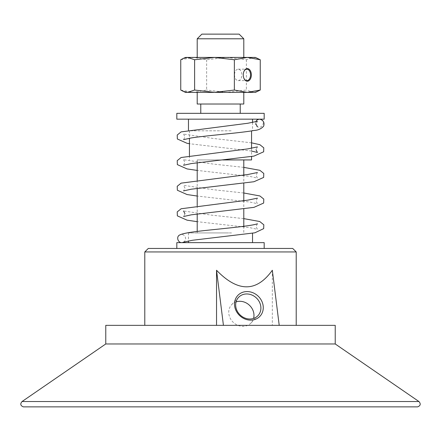 <?xml version="1.0" encoding="UTF-8"?>
<svg xmlns="http://www.w3.org/2000/svg" width="441" height="441" viewBox="0 0 441 441"><rect width="100%" height="100%" fill="white"/><g stroke="black" fill="none" stroke-linecap="round" stroke-linejoin="round"><path stroke-width="0.33" stroke-dasharray="2.21 1.65" d="M243.856 78.195A5.727 3.671 -90 0 1 243.79 78.04A5.727 3.671 -90 0 1 243.189 74.898A5.727 3.671 -90 0 1 243.79 71.762A5.727 3.671 -90 0 1 243.856 71.607M234.518 74.898A5.727 3.671 90 0 0 238.195 80.626A5.727 3.671 90 0 0 241.866 74.898A5.727 3.671 90 0 0 238.195 69.171A5.727 3.671 90 0 0 234.518 74.898M255.444 57.429L185.556 57.429M228.504 57.429L197.204 57.429L228.504 57.429M185.556 92.373L255.444 92.373M228.504 92.373L197.204 92.373L228.504 92.373M180.749 59.761L193.693 57.429L206.636 59.761L226.509 57.429L246.381 59.761L253.316 57.429L257.709 58.405M206.636 59.761L206.636 90.041L193.693 92.373L180.749 90.041M246.381 59.761L246.381 90.041L226.509 92.373L206.636 90.041M257.709 91.397L253.316 92.373L246.381 90.041M197.204 104.021L243.796 104.021M261.072 119.577L262.704 121.077L263.316 123.304L262.698 125.415L260.829 127.014L258.432 127.212L256.563 126.192L255.422 124.147L255.56 121.859M183.577 242.142L185.066 240.72L185.678 238.553C185.005 235.152 183.087 233.928 179.928 234.888M254.325 325.353L122.074 325.353L254.325 325.353M318.926 325.331L122.074 325.331M105.768 325.353L335.232 325.353M243.796 38.791L197.204 38.791M201.862 34.133L239.138 34.133M227.28 104.021L200.776 104.021L227.28 104.021M227.28 113.337L200.776 113.337L227.28 113.337M176.819 113.337L264.181 113.337M176.819 119.164L264.181 119.164M231.508 119.164L188.467 119.164L231.508 119.164M252.059 130.812L252.533 130.812M231.172 130.812L189.437 130.812L231.172 130.812M222.738 159.929L251.563 159.929M228.504 159.929L197.204 159.929L228.504 159.929M228.504 232.925L197.204 232.925L228.504 232.925M231.508 232.925L188.467 232.925L231.508 232.925M231.508 242.633L188.467 242.633L231.508 242.633M176.819 242.633L264.181 242.633M235.511 248.454L176.819 248.454L235.511 248.454M148.281 248.454L292.719 248.454M144.786 251.949L296.214 251.949M216.537 325.331L296.214 325.331L216.537 325.331M272.323 270.25L272.323 325.331M105.768 343.969L335.232 343.969M236.062 301.881A13.329 11.764 43.4 0 0 231.668 304.665A13.329 11.764 43.4 0 0 233.283 322.371A13.329 11.764 43.4 0 0 251.056 322.966A13.329 11.764 43.4 0 0 253.581 318.419M22.05 401.536L418.95 401.536M23.34 406.867L417.66 406.867M243.79 78.04L243.923 78.36M243.79 71.762L243.923 71.442M238.195 80.626L246.861 80.626M238.195 69.171L246.861 69.171M183.566 134.086L184.972 136.864L183.566 139.648M251.563 151.059L189.437 143.705M257.434 121.269L256.028 124.053M183.566 159.708L184.972 162.492L183.566 165.27M251.563 142.84L213.251 138.446L183.583 134.092M257.434 172.525L256.028 175.303L257.434 178.087L249.744 176.389L197.204 170.419M257.434 146.897L256.028 149.681M243.796 192.998L213.246 189.696L183.577 185.341L184.972 188.114L183.566 190.898M243.796 167.376L213.24 164.069L183.577 159.714M257.434 198.147L256.028 200.931L257.434 203.709L249.744 202.017L197.204 196.047M184.972 213.742L183.566 216.52M257.434 223.774L256.028 226.553L257.434 229.337L249.744 227.639L197.204 221.669M243.796 218.626L211.333 215.12L183.577 210.969M188.467 130.189L188.467 130.812M252.533 122.493L252.533 130.734M189.437 130.812L189.437 138.248M189.437 155.651L189.437 159.929M251.563 148.292L251.563 156.516M197.204 159.929L197.204 162.74M197.204 180.187L197.204 188.362M197.204 205.809L197.204 213.99M197.204 231.437L197.204 232.925M243.796 175.055L243.796 183.236M243.796 200.683L243.796 208.858M243.796 226.31L243.796 232.925M188.467 232.925L188.467 240.924M252.533 232.925L252.533 233.234M251.056 322.966L257.974 315.64M231.668 304.665L238.592 297.333"/><path stroke-width="0.66" d="M243.856 71.607A5.727 3.671 -90 0 1 246.861 69.171A5.727 3.671 -90 0 1 250.532 74.898A5.727 3.671 -90 0 1 246.861 80.626A5.727 3.671 -90 0 1 243.856 78.195M251.353 74.898A6.312 4.046 90 0 0 248.465 68.857A6.312 4.046 90 0 0 243.923 71.442A6.312 4.046 90 0 0 243.923 78.36A6.312 4.046 90 0 0 248.465 80.946A6.312 4.046 90 0 0 251.353 74.898M234.364 59.761L214.491 57.429L194.619 59.761L187.684 57.429L183.291 58.405L185.556 57.429L255.444 57.429L260.251 59.761L247.307 57.429L234.364 59.761L234.364 90.041L247.307 92.373L260.251 90.041L255.444 92.373L185.556 92.373L183.291 91.397L187.684 92.373L194.619 90.041L214.491 92.373L234.364 90.041M260.251 59.761L260.251 90.041M183.291 58.405L180.749 59.761L180.749 90.041L183.291 91.397M194.619 59.761L194.619 90.041M243.796 92.373L243.796 104.021L197.204 104.021L197.204 92.373M259.33 119.164L261.072 119.577C263.718 120.845 264.572 123.045 263.646 126.176C261.287 128.844 258.051 130.277 253.939 130.486C240.395 133.006 206.95 135.475 191.256 137.95L183.566 139.648M255.56 121.859L257.191 119.787L259.302 119.164M257.417 223.78L257.434 223.774C254.341 224.982 243.934 226.487 226.194 228.295C205.523 230.527 185.468 232.148 179.928 234.888C175.397 236.591 178.39 244.672 183.566 242.148L192.496 240.262L254.826 232.82L263.668 228.631L263.823 224.8L259.743 221.525L243.796 218.626M122.074 325.353L318.926 325.353M335.232 343.969L335.232 325.353L105.768 325.353L105.768 343.969L22.05 401.536L418.95 401.536L335.232 343.969L105.768 343.969M228.504 38.791L243.796 38.791L239.138 34.133L201.862 34.133L197.204 38.791L228.504 38.791M235.511 113.337L176.819 113.337L176.819 119.164L264.181 119.164L264.181 113.337L235.511 113.337M252.533 130.734L252.059 130.812M251.563 156.516L251.563 159.929L222.738 159.929M264.181 248.454L264.181 242.633L176.819 242.633L176.819 248.454M144.786 251.949L296.214 251.949L292.719 248.454L148.281 248.454L144.786 251.949L144.786 325.331M216.537 325.331L216.537 270.25C237.897 292.344 256.491 292.344 272.323 270.25L279.214 325.331M216.537 270.25L223.427 325.331M263.156 305.85A15.192 13.406 43.4 0 0 240.202 293.486A15.192 13.406 43.4 0 0 243.294 318.215A15.192 13.406 43.4 0 0 263.156 305.85M260.802 306.484A13.329 11.764 -136.6 0 1 257.974 315.64A13.329 11.764 -136.6 0 1 240.207 315.039A13.329 11.764 -136.6 0 1 238.592 297.333A13.329 11.764 -136.6 0 1 251.833 294.996A13.329 11.764 -136.6 0 1 260.802 306.484M253.581 318.419A13.329 11.764 43.4 0 0 253.878 313.816A13.329 11.764 43.4 0 0 250.642 306.539A13.329 11.764 43.4 0 0 236.062 301.881M418.95 401.536C420.973 403.912 420.543 405.687 417.66 406.867L23.34 406.867C20.457 405.687 20.027 403.912 22.05 401.536M256.028 124.053L257.434 126.832M256.028 149.681L257.434 152.459L251.563 151.059M189.437 143.705L187.061 143.297L177.354 138.987L177.216 135.029L181.108 131.887L247.82 123.26L257.417 121.281M183.566 165.27L191.256 163.578L253.944 156.108L263.646 151.803L263.784 147.84L259.892 144.703L251.563 142.84M197.204 170.419L187.056 168.925L177.354 164.614L177.216 160.651L181.108 157.514L247.825 148.882L257.423 146.903M183.566 190.898L191.256 189.2L253.944 181.736L263.646 177.425L263.784 173.462L259.892 170.325L243.796 167.376M197.204 196.047L187.061 194.547L177.354 190.242L177.216 186.278L181.108 183.142L247.82 174.509L257.423 172.53M183.566 216.52L191.262 214.828L253.933 207.364L263.646 203.053L263.784 199.089L259.892 195.953L243.796 192.998M197.204 221.669L187.072 220.175L177.354 215.864L177.216 211.906L181.108 208.764L247.809 200.137L257.423 198.152M183.577 210.969L184.972 213.742M243.796 57.429L243.796 38.791M197.204 57.429L197.204 38.791M200.776 104.021L200.776 113.337M240.224 104.021L240.224 113.337M188.467 119.164L188.467 130.189M252.533 119.164L252.533 122.493M189.437 138.248L189.437 155.651M251.563 130.894L251.563 148.292M197.204 162.74L197.204 180.187M197.204 188.362L197.204 205.809M197.204 213.99L197.204 231.437M243.796 159.929L243.796 175.055M243.796 183.236L243.796 200.683M243.796 208.858L243.796 226.31M188.467 240.924L188.467 242.633M252.533 233.234L252.533 242.633M296.214 251.949L296.214 325.331"/></g></svg>
